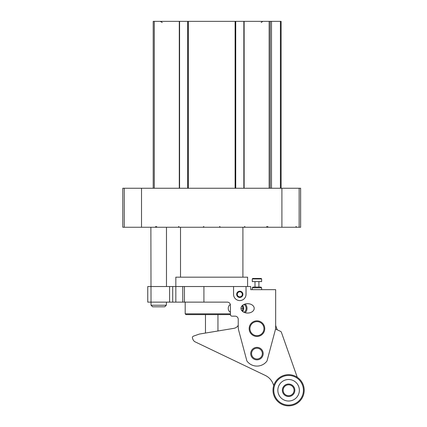 <?xml version="1.0" encoding="UTF-8"?>
<svg xmlns="http://www.w3.org/2000/svg" width="427" height="427" viewBox="0 0 427 427"><rect width="100%" height="100%" fill="white"/><g stroke="black" fill="none" stroke-linecap="round" stroke-linejoin="round"><path stroke-width="0.64" d="M270.211 188.259L270.211 21.35L153.218 21.35L153.218 188.259M281.126 188.259L281.126 21.35L270.211 21.35M244.132 188.259L244.132 21.35M243.849 188.259L243.849 21.35M235.736 188.259L235.736 21.35M187.693 188.259L187.693 21.35M179.58 188.259L179.58 21.35M179.297 188.259L179.297 21.35M124.278 188.259L122.8 188.259L122.8 227.255L124.278 227.255L124.278 188.259L300.624 188.259L300.624 227.255L124.278 227.255M246.032 286.528L246.032 294.331A6.24 6.24 0 0 1 239.793 300.571A6.24 6.24 0 0 1 233.553 294.331L233.553 286.528L250.708 286.528L250.708 289.65L275.666 289.65L275.666 326.591A15.596 15.596 0 0 1 275.137 330.631L266.998 361.007A12.479 12.479 0 0 1 246.902 361.007L238.762 330.631A15.596 15.596 0 0 1 238.229 326.591L238.229 319.289A3.117 3.117 0 0 0 235.112 316.167L231.989 316.167A1.559 1.559 0 0 1 230.431 314.608L185.975 314.608L185.195 313.829L230.431 313.829M243.822 312.217A3.902 2.759 90 0 0 246.128 308.369A3.902 2.759 90 0 0 243.822 304.52M242.621 311.459A3.902 2.759 90 0 0 243.7 308.369A3.902 2.759 90 0 0 242.621 305.278M244.997 312.671A4.681 3.309 90 0 0 247.009 308.369A4.681 3.309 90 0 0 244.997 304.061M233.553 286.528L184.448 286.528L184.448 302.129L227.313 302.129A3.117 3.117 0 0 1 230.431 305.246L230.431 314.608M254.209 308.369A6.618 4.681 0 0 0 247.591 303.688A6.618 4.681 0 0 0 240.972 308.369A6.618 4.681 0 0 0 247.591 313.05A6.618 4.681 0 0 0 254.209 308.369M263.187 353.604A6.24 6.24 0 0 1 253.83 359.006A6.24 6.24 0 0 1 253.83 348.202A6.24 6.24 0 0 1 263.187 353.604M184.448 286.528L175.833 286.528L175.833 277.171L247.591 277.171L247.591 286.528M242.91 277.171L242.91 227.255M182.756 286.528L182.756 302.129L184.448 302.129M182.756 302.129L172.716 302.129L172.716 286.528L175.833 286.528L175.833 302.129M169.594 286.528L169.594 302.129L147.758 302.129L147.758 286.528L172.716 286.528M169.594 302.129L172.716 302.129M275.666 306.81L275.666 325.443L276.984 329.169A1.559 1.559 0 0 0 277.78 330.055L280.592 331.4A1.559 1.559 0 0 1 281.393 332.291L291.033 359.63M217.951 330.989L217.951 314.608M262.343 353.604A5.396 5.396 0 0 1 254.252 358.274A5.396 5.396 0 0 1 254.252 348.934A5.396 5.396 0 0 1 262.343 353.604M242.91 294.331A3.117 3.117 0 0 1 238.229 297.032A3.117 3.117 0 0 1 238.229 291.625A3.117 3.117 0 0 1 242.91 294.331M242.317 294.331A2.53 2.53 0 0 1 238.528 296.519A2.53 2.53 0 0 1 238.528 292.137A2.53 2.53 0 0 1 242.317 294.331M263.971 328.646A7.019 7.019 0 0 1 253.441 334.725A7.019 7.019 0 0 1 253.441 322.566A7.019 7.019 0 0 1 263.971 328.646M264.751 328.646A7.798 7.798 0 0 1 253.051 335.403A7.798 7.798 0 0 1 253.051 321.894A7.798 7.798 0 0 1 264.751 328.646M242.29 310.317L241.575 310.317L242.29 310.317L243.086 308.369L242.29 306.421L241.575 306.421L242.29 306.421M242.36 311.235A3.117 2.204 90 0 0 243.7 308.369A3.117 2.204 90 0 0 242.36 305.502M230.356 304.579A3.902 2.759 90 0 0 228.258 308.369A3.902 2.759 90 0 0 230.431 312.18M240.972 308.369L243.086 308.369M261.164 278.463L261.628 278.932L261.164 278.463L252.736 278.463L252.272 278.932L261.628 278.932L261.628 281.585L252.272 281.585L252.272 278.932L252.736 278.463M258.901 287.045L258.901 281.585M253.051 287.045L260.849 287.045L261.628 287.825L252.272 287.825L253.051 287.045M261.628 289.725L261.628 287.825M297.256 377.287L281.393 332.291M273.275 384.321A15.596 15.596 0 0 0 266.987 376.379L265.3 375.44A15.596 15.596 0 0 1 273.275 384.321L273.723 385.586M233.863 328.347A6.24 6.24 0 0 0 238.229 325.337A6.24 6.24 0 0 1 233.863 328.347L199.356 334.069L193.436 336.156A1.559 1.559 0 0 0 192.486 338.147L192.876 339.262A4.681 4.681 0 0 0 195.272 341.926L265.3 375.44M275.49 328.961L280.592 331.4M273.894 395.45A15.596 15.596 0 0 0 300.448 400.409A15.596 15.596 0 0 0 291.465 374.927A15.596 15.596 0 0 0 273.894 395.45M274.625 395.188A14.817 14.817 0 0 0 299.855 399.902A14.817 14.817 0 0 0 291.321 375.696A14.817 14.817 0 0 0 274.625 395.188M278.452 393.843A10.766 10.766 0 0 0 296.776 397.265A10.766 10.766 0 0 0 290.579 379.683A10.766 10.766 0 0 0 278.452 393.843M282.717 392.338A6.24 6.24 0 0 0 293.344 394.318A6.24 6.24 0 0 0 289.746 384.129A6.24 6.24 0 0 0 282.717 392.338M283.453 392.077A5.46 5.46 0 0 0 292.751 393.811A5.46 5.46 0 0 0 289.602 384.892A5.46 5.46 0 0 0 283.453 392.077M150.875 227.255L151.035 305.246L152.636 306.81L151.035 305.246L166.316 305.246L164.721 306.81L166.316 305.246L166.477 302.129M152.636 306.81L164.721 306.81M154.286 188.259L154.286 21.35M280.4 188.259L280.4 21.35M271.492 188.259L271.492 21.35M269.138 188.259L269.138 21.35M235.112 188.259L235.112 21.35M188.312 188.259L188.312 21.35M141.518 227.255L141.518 188.259M281.905 227.255L281.905 188.259M299.151 227.255L299.151 188.259M203.914 286.528L203.914 302.129M261.164 22.524L262.68 21.409M162.265 22.524L160.237 21.35M155.556 226.475L156.335 227.255M295.948 226.475L296.728 227.255M267.868 226.475L267.088 227.255M244.863 226.475L244.079 227.255L244.863 226.475M178.566 226.475L179.345 227.255L178.566 226.475M156.725 226.475L155.946 227.255M266.699 226.475L267.478 227.255M219.59 226.475L220.369 227.255M203.834 226.475L203.055 227.255M185.195 313.829L185.195 302.129M180.514 277.171L180.514 227.255M205.472 333.055L205.472 314.608M254.999 287.045L254.999 281.585M252.272 289.65L252.272 287.825M166.477 286.528L166.477 227.255"/></g></svg>
